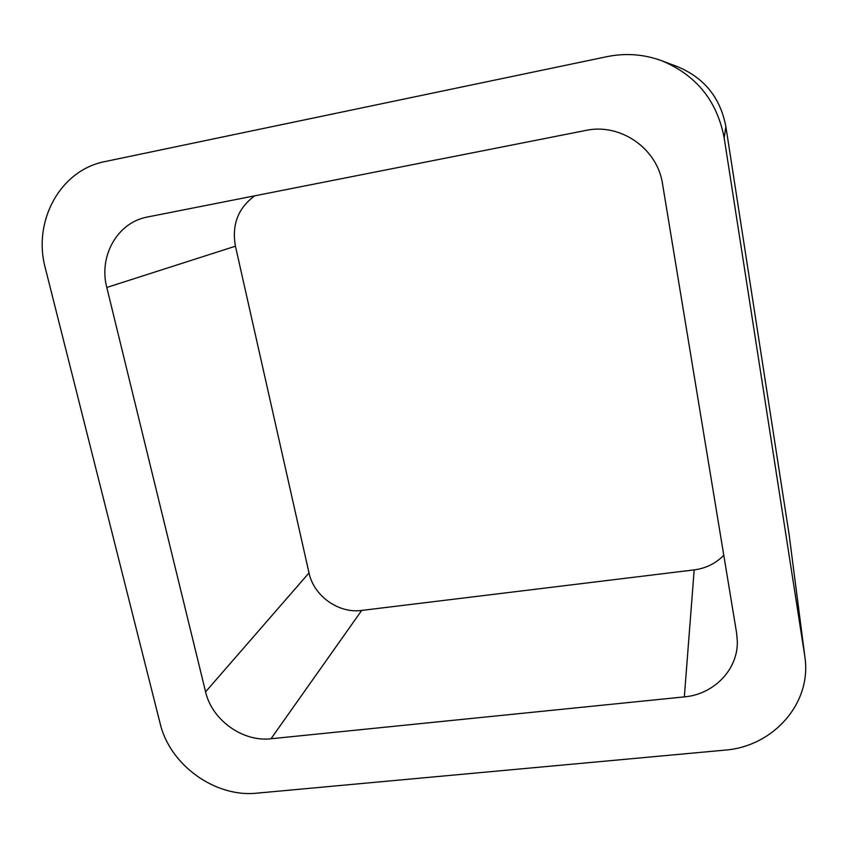 <?xml version="1.0" encoding="UTF-8"?>
<svg xmlns="http://www.w3.org/2000/svg" width="848" height="848" viewBox="0 0 848 848"><rect width="100%" height="100%" fill="white"/><g stroke="black" fill="none" stroke-linecap="round" stroke-linejoin="round"><path stroke-width="1.27" d="M804.646 655.228L804.943 657.338C811.78 703.469 773.026 746.728 724.627 750.151L256.976 793.145C215.244 797.745 169.833 765.013 160.166 723.556L45.347 268.191C32.478 221.328 60.123 170.013 105.184 161.533L607.02 56.646C625.729 52.841 644.014 54.23 661.875 60.802L677.584 66.706C704.317 77.868 720.408 97.817 725.856 126.564L789.128 534.59L804.646 655.228L724.192 138.033C717.154 100.965 696.378 75.218 661.875 60.802M804.943 657.338L789.128 534.59M205.587 691.841L106.795 287.461C98.591 256.541 116.95 223.151 146.45 217.205L585.682 130.465C620.418 122.759 657.529 148.559 662.553 184.027L736.605 632.99L737.325 641.258C738.078 669.538 713.921 694.385 684.336 696.886L271 738.756C242.751 742.159 211.905 719.994 205.587 691.841L309.011 572.909L235.437 246.196L106.795 287.461M254.792 195.793C238.097 207.961 231.642 224.762 235.437 246.196M309.011 572.909C313.739 595.943 338.617 613.698 361.683 610.433L694.173 569.888C705.896 568.34 715.765 563.464 723.789 555.27M725.856 126.564L724.192 138.033M694.173 569.888L684.336 696.886M361.683 610.433L271 738.756"/></g></svg>
